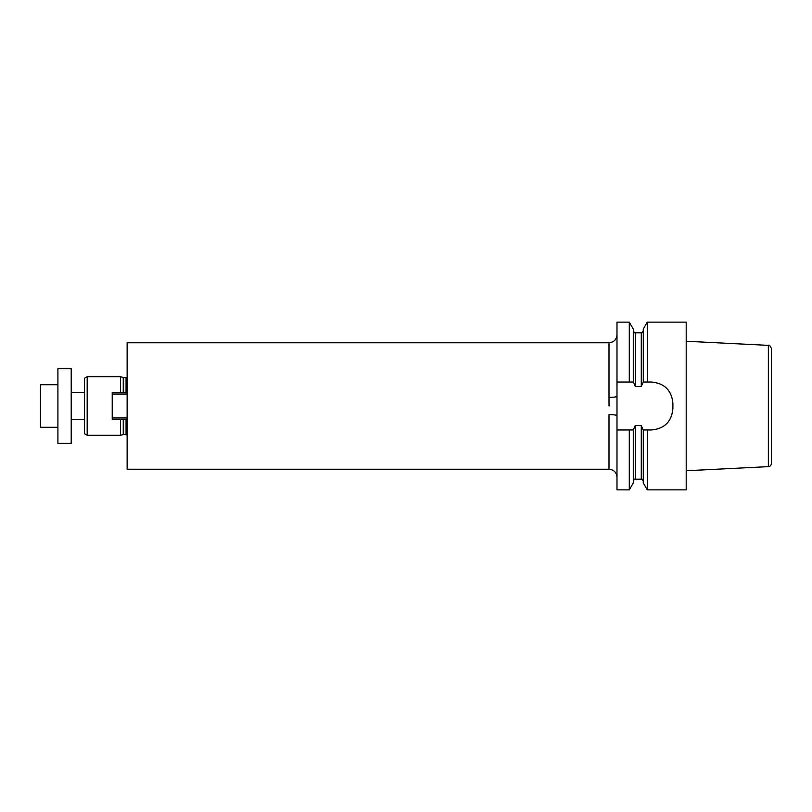 <?xml version="1.0" encoding="UTF-8"?>
<svg xmlns="http://www.w3.org/2000/svg" width="812" height="812" viewBox="0 0 812 812"><rect width="100%" height="100%" fill="white"/><g stroke="black" fill="none" stroke-linecap="round" stroke-linejoin="round"><path stroke-width="1.22" d="M616.988 382.036L629.29 382.036L629.29 322.141L616.988 322.141L616.988 489.859L629.29 489.859L629.29 429.964L616.988 429.964M629.29 322.141L633.289 329.063L633.289 382.036L629.29 382.036L633.421 382.036L635.288 386.441L641.277 386.441L643.277 382.036L643.277 329.063L647.276 322.141L686.211 322.141L686.211 489.859L647.276 489.859L647.276 429.964L643.277 429.964L643.277 482.937L647.276 489.859M647.276 322.141L647.276 382.036L651.6 382.036C664.551 383.315 671.646 390.41 672.894 403.341L672.894 408.659C671.636 421.601 664.541 428.695 651.6 429.964L643.155 429.964L641.277 425.559L635.288 425.559L633.289 429.964L633.289 482.937L629.29 489.859M633.289 429.964L629.29 429.964L633.289 429.964M643.277 382.036L647.276 382.036L643.277 382.036M771.4 463.439L771.4 348.561L771.4 463.439C771.227 465.306 770.223 466.372 768.365 466.636L686.211 470.747M616.988 396.286A7.988 1.086 0 0 1 609 397.372L609 342.765L127.129 342.765L127.129 469.234L609 469.234L609 414.627A7.988 1.086 180 0 1 616.988 415.714M120.47 419.307L120.47 435.283L123.657 434.491L127.129 434.897M123.251 392.693L123.251 377.458L120.47 376.717L120.47 392.693M87.188 435.283L84.529 433.75L84.529 378.25L87.188 376.717L87.188 435.283L120.47 435.283M127.129 419.307L112.218 419.307L112.218 417.977L127.129 417.977M127.129 394.023L112.218 394.023L112.218 417.977M127.129 392.693L112.218 392.693L112.218 394.023M71.212 443.271L71.212 368.729L57.906 368.729L57.906 443.271L71.212 443.271M57.906 427.295L40.6 427.295L40.6 384.705L57.906 384.705M641.277 386.441L641.277 332.788L635.288 332.788L635.288 386.441M635.288 425.559L635.288 479.212C634.964 478.644 634.304 479.313 633.289 481.212M641.277 425.559L641.277 479.212L635.288 479.212M771.4 348.561C770.141 345.699 769.137 344.633 768.365 345.364L768.365 466.636M609.03 406L609 397.372M126.063 419.307L126.063 434.491M123.251 377.458L126.063 377.509L126.063 392.693M123.657 419.307L123.657 434.491M123.657 377.509L123.657 392.693M123.251 419.307L123.251 434.542M635.288 332.788C634.913 333.346 634.253 332.676 633.289 330.788M641.277 332.788C641.653 333.346 642.322 332.676 643.277 330.788M641.277 479.212C641.663 478.654 642.322 479.324 643.277 481.212M768.365 345.364L686.211 341.253M126.063 377.509L127.129 377.103M87.188 376.717L120.47 376.717M84.529 392.693L71.212 392.693M84.529 419.307L71.212 419.307M609 342.765C613.852 342.299 616.511 339.639 616.988 334.788M609 469.234C613.852 469.701 616.511 472.361 616.988 477.212"/></g></svg>
